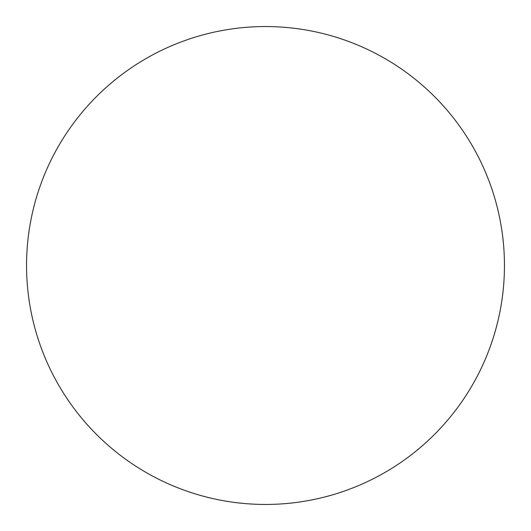 <?xml version="1.0" encoding="UTF-8"?>
<svg xmlns="http://www.w3.org/2000/svg" width="531" height="531" viewBox="0 0 531 531"><rect width="100%" height="100%" fill="white"/><g stroke="black" fill="none" stroke-linecap="round" stroke-linejoin="round"><path stroke-width="0.8" d="M265.5 26.55A238.95 238.95 0 0 1 504.45 265.5A238.95 238.95 0 0 1 265.5 504.45A238.95 238.95 0 0 1 26.55 265.5A238.95 238.95 0 0 1 265.5 26.55"/></g></svg>

